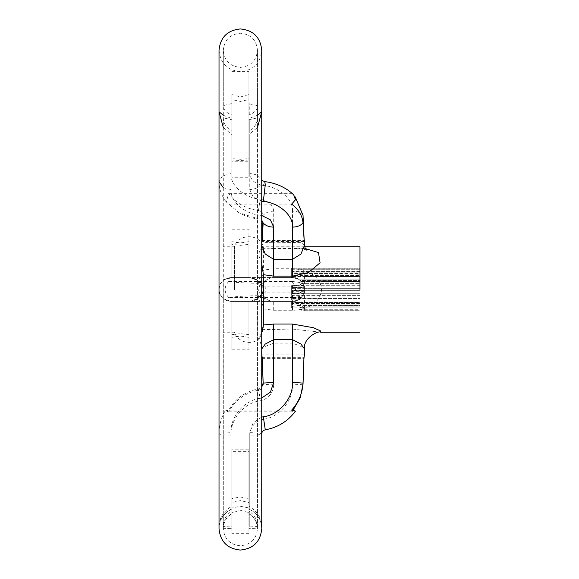 <?xml version="1.0" encoding="UTF-8"?>
<svg xmlns="http://www.w3.org/2000/svg" width="579" height="579" viewBox="0 0 579 579"><rect width="100%" height="100%" fill="white"/><g stroke="black" fill="none" stroke-linecap="round" stroke-linejoin="round"><path stroke-width="0.43" stroke-dasharray="2.9 2.17" d="M219.021 50.308C220.288 63.277 227.409 70.399 240.379 71.666C253.349 70.399 260.47 63.277 261.737 50.308L261.737 289.5C260.977 282.284 256.989 278.304 249.773 277.544L248.919 277.544L248.919 244.345L240.379 245.351L231.839 244.345L231.839 277.544L230.985 277.544C222.799 279.143 218.819 283.124 219.021 289.5C219.781 296.716 223.769 300.696 230.985 301.456L249.773 301.456C257.959 299.857 261.947 295.876 261.737 289.5C261.969 283.153 257.981 279.165 249.773 277.544L230.985 277.544C223.769 278.304 219.781 282.284 219.021 289.5C218.797 295.847 222.777 299.835 230.985 301.456L249.773 301.456C256.989 300.696 260.977 296.716 261.737 289.5L263.163 295.16C265.522 299.177 269.04 301.275 273.693 301.456C266.391 300.841 262.41 296.861 261.737 289.5C262.403 282.147 266.383 278.166 273.693 277.544C269.04 277.725 265.522 279.823 263.163 283.84L261.737 289.5L261.737 335.284M291.635 290.151L304.409 290.448L291.635 290.448L291.635 287.582L304.293 287.582L304.293 290.151C302.774 292.243 298.844 293.372 292.489 293.546L291.635 293.546L291.635 307.912L291.635 301.456L292.489 301.456C297.15 301.275 300.66 299.177 303.027 295.16L303.953 292.902L303.953 286.098L303.027 283.84C302.419 282.921 298.626 282.125 291.65 281.437C296.803 287.075 296.803 292.453 291.65 297.563L291.635 304.12L291.635 301.456L292.489 301.456C299.278 300.834 303.251 297.165 304.409 290.448L304.293 287.582C302.774 281.394 298.844 278.043 292.489 277.544L248.919 277.544L248.919 244.345M248.919 334.655L248.919 301.456L248.919 334.655L240.379 333.649L231.839 334.655L231.839 301.456L231.839 334.655M249.773 509.238L248.919 508.84L248.919 451.663L231.839 451.663L231.839 508.84L231.839 507.971L240.379 506.263L248.919 507.971L248.919 509.122C257.069 513.11 261.339 519.631 261.737 528.692L261.737 433.932C260.977 434.684 256.989 435.097 249.773 435.176L249.773 509.238C257.959 514.159 261.947 520.21 261.737 527.382C261.969 518.914 257.981 512.031 249.773 506.734L248.919 506.343L248.919 498.526L240.379 497.035L231.839 498.526L231.839 506.343L230.985 506.734C222.799 511.995 218.819 518.878 219.021 527.382C218.797 520.246 222.777 514.195 230.985 509.238L231.839 509.122C223.689 513.11 219.419 519.631 219.021 528.692M223.291 127.532L231.839 134.538L231.839 159.992L240.379 160.521L248.919 159.992L248.919 134.538L257.467 127.532M257.467 115.272L248.919 118.529L248.919 99.559L240.379 101.434L231.839 99.559L231.839 118.529L223.291 115.272M234.423 289.5L234.423 246.784L234.423 289.5M303.027 283.84C300.66 279.823 297.15 277.725 292.489 277.544L291.635 277.544L291.635 268.164L291.635 277.544L292.489 277.544L230.985 277.544C225.969 278.521 223.407 279.454 223.299 280.337L223.299 528.337C223.393 522.316 225.955 517.575 230.985 514.123L231.839 513.899C226.353 517.308 223.508 522.244 223.291 528.692C224.312 539.071 230.001 544.767 240.379 545.78C250.758 544.767 256.454 539.071 257.467 528.692L257.467 280.337C257.365 279.462 254.803 278.528 249.773 277.544L248.919 277.544L248.919 229.183L248.919 277.544L231.839 277.544L231.839 244.345M304.416 288.653L359.979 288.653L359.979 290.347L359.979 283.638L359.979 285.266L299.77 285.266L301.341 283.638L359.979 283.638L302.911 283.638L303.678 285.266L359.979 285.266L359.979 288.653L291.635 288.653L291.635 290.347L359.979 290.347L304.416 290.347L303.678 285.266M261.737 263.792L258.784 255.382L259.587 250.019L262.888 249.252L263.423 248.369L263.423 270.096C262.446 275.843 260.782 282.313 258.422 289.5C260.767 296.643 262.432 303.114 263.423 308.904L263.423 329.61L259.587 338.165L258.437 338.896L261.737 332.722M304.453 245.489L300.914 242.362L273.693 242.818L273.693 247.993L263.423 248.369L263.423 246.784C259.515 233.38 238.331 233.38 234.423 246.784L223.291 246.784M359.979 289.5L359.979 246.784L359.979 289.5M263.423 308.904L273.693 310.25L292.489 310.25C305.119 310.358 320.694 303.743 321.533 289.5C320.686 275.264 305.162 268.649 292.489 268.75L273.693 268.75L263.423 270.096M303.027 215.345C300.66 212.659 297.15 211.255 292.489 211.132L292.489 248.471L273.693 248.471L273.693 247.993L292.489 247.993L305.423 248.63M231.839 506.343L231.839 449.166L248.919 449.166L248.919 506.343M231.839 134.538L231.839 177.261L248.919 177.261L248.919 159.992M248.919 134.538L248.919 177.261M231.839 118.529L231.839 161.259L248.919 161.259L248.919 118.529M261.737 215.504L260.174 215.243C259.435 218.377 258.864 219.593 258.466 218.876L238.917 212.703C244.924 216.068 251.51 218.203 258.683 219.108M249.773 506.734L249.773 432.679L253.052 422.952L261.737 417.104L261.737 387.076L258.466 388.893C245.199 391.484 235.277 398.569 228.705 410.149L225.093 410.924L228.705 411.835C235.306 400.024 245.221 392.808 258.466 390.188C261.505 389.385 263.069 387.409 263.163 384.261L263.141 383.863M320.65 332.216L292.489 329.067L263.423 329.61M291.635 287.582L291.635 290.448M273.693 268.75L273.693 277.544L292.489 277.544C307.905 276.632 307.898 302.39 292.489 301.456L298.388 299.9L300.4 298.474L359.979 298.474L359.979 299.9L359.979 293.734L359.979 295.362L302.911 295.362L303.678 293.734L359.979 293.734L359.979 290.347L359.979 293.734L291.635 293.734L291.635 295.362L359.979 295.362L359.979 299.14L359.979 298.474L291.635 298.474M302.911 295.362L300.4 298.474M304.416 290.347L303.678 293.734M292.489 268.75L292.489 277.544L298.388 279.1L301.297 281.416L302.911 283.638M291.635 293.546L291.635 285.57L299.77 285.266M291.635 288.653L291.635 285.57M291.635 293.734L291.635 290.347M263.163 295.16L258.466 295.674C245.199 295.905 235.277 296.535 228.705 297.563L291.65 297.563L291.635 295.362M297.852 305.444L359.979 305.444L359.979 306.153L359.979 305.444L303.027 305.444L303.743 306.153L359.979 306.153L300.103 306.153L297.852 305.444L291.635 306.552M299.401 309.736L359.979 309.736L359.979 310.214L359.979 306.153L359.979 309.736L303.823 309.736L304.257 310.214L359.979 310.214L359.979 307.116L302.795 307.116L359.979 307.116L359.979 310.214L301.218 310.214L299.401 309.736L300.103 306.153M359.979 310.836L303.787 310.836L359.979 310.836L359.979 307.355L359.979 310.836L304.047 310.858M304.257 310.214L304.431 307.116L304.243 310.836L303.787 310.836L303.606 307.355M291.635 306.993L359.979 306.993L299.741 306.993L301.391 307.912L359.979 307.912L359.979 305.444L359.979 307.912L359.979 306.993L359.979 307.912L291.635 307.912M291.635 303.497L298.894 302.484L300.689 303.599L359.979 303.599L359.979 306.993L359.979 303.599L291.635 303.599M298.894 302.484L359.979 302.484L359.979 304.12L359.979 302.484L291.635 302.484M291.635 270.885L299.198 271.884L359.979 271.884L359.979 268.786L359.979 273.556L359.979 272.847L302.31 272.847L303.258 273.556L359.979 273.556L359.979 271.088L359.979 276.516L359.979 275.401L304.308 275.401L304.445 276.516L359.979 276.516L359.979 274.88L359.979 280.526L359.979 279.1L303.997 279.1L303.396 280.526L359.979 280.526L300.4 280.526M302.31 272.847L300.255 269.264L297.953 268.786L299.198 271.884M304.308 275.401L304.004 272.007L303.389 271.088L303.258 273.556M303.997 279.1L304.395 274.88L304.453 288.863M301.341 283.638L300.754 281.416L302.129 279.86L303.396 280.526M300.754 281.416L359.979 281.416L359.979 279.86L359.979 283.638L359.979 281.416L301.297 281.416M302.129 279.86L359.979 279.86L359.979 280.526L359.979 279.86L299.567 279.86M304.105 276.169L359.979 276.169L359.979 279.1L298.388 279.1M304.395 274.88L359.979 274.88L359.979 276.516L291.635 276.516M304.004 272.007L359.979 272.007L359.979 275.401L291.635 275.401M303.389 271.088L359.979 271.088L359.979 273.556L291.635 273.556M300.255 269.264L359.979 269.264L359.979 272.847L291.635 272.847M297.953 268.786L359.979 268.786L359.979 271.884L291.635 271.884M296.368 271.645L359.979 271.645L359.979 268.164L359.979 271.645L291.635 271.645M228.705 297.563C223.928 292.2 223.928 286.822 228.705 281.437C235.306 282.465 245.221 283.095 258.466 283.326L263.163 283.84M303.801 285.621L291.635 285.621M304.25 287.307L291.635 287.307M304.25 291.693L291.635 291.693M303.801 293.379L291.635 293.379M301.297 297.584L291.635 297.584C298.634 296.875 302.426 296.079 303.027 295.16M299.567 299.14L291.635 299.14M298.388 299.9L359.979 299.9L359.979 304.12L359.979 299.9L291.635 299.9M291.635 276.169L359.979 276.169L359.979 274.88L291.635 274.88M291.635 272.007L359.979 272.007L359.979 271.088L291.635 271.088M291.635 269.264L359.979 269.264L359.979 268.786L291.635 268.786M291.635 268.164L359.979 268.142M291.635 302.831L359.979 302.831L291.635 302.831M291.635 304.12L359.979 304.12L291.635 304.12M301.218 310.214L302.795 307.116M303.823 309.736L303.743 306.153M301.391 307.912L303.027 305.444M299.741 306.993L300.689 303.599M273.693 310.25L273.693 301.456L292.489 301.456L249.773 301.456C254.789 300.479 257.351 299.546 257.467 298.663L249.773 301.456M292.489 310.25L292.489 301.456L263.3 301.456C264.502 300.696 265.168 296.716 265.298 289.5C265.168 282.284 264.502 278.304 263.3 277.544L260.174 277.544C259.435 277.688 258.864 279.621 258.466 283.326M258.466 295.674C258.864 299.379 259.435 301.312 260.174 301.456L230.985 301.456L231.839 301.456L231.839 337.347L240.379 336.059L248.919 337.347L248.919 301.456L248.919 349.817L231.839 349.817L231.839 301.456L230.985 301.456C225.955 300.472 223.393 299.538 223.299 298.663L230.985 301.456M228.705 281.437L291.65 281.437M262.83 221.41L263.163 215.345C265.522 212.659 269.04 211.255 273.693 211.132L273.693 242.818L265.276 242.362L261.737 245.489L261.737 240.618M263.163 215.345C263.076 212.833 261.513 211.255 258.466 210.611C245.199 208.505 235.277 202.744 228.705 193.321L226.302 202.013L238.917 212.703M293.777 194.899L291.65 193.321L295.189 196.882M261.737 354.92L261.737 348.876L265.269 346.423L273.693 343.108L273.693 384.919L263.163 384.261M273.693 329.067L273.693 343.108L292.489 343.108L300.899 346.416L304.453 348.876M292.981 410.287L291.65 411.835L295.551 411.068M228.705 411.835L291.65 411.835M228.705 410.149L291.65 410.149M228.705 204.112L291.65 204.112M228.705 193.321L291.65 193.321M248.919 161.259L248.919 99.559M231.839 161.259L231.839 99.559M231.839 177.261L231.839 159.992M248.919 449.166L248.919 498.526M231.839 449.166L231.839 498.526M248.919 451.663L248.919 507.971M231.839 451.663L231.839 507.971M230.985 514.123L230.985 528.634L231.839 528.634L231.839 512.538L240.379 510.352L248.919 512.538L248.919 513.899C254.405 517.308 257.25 522.244 257.467 528.692L257.467 528.164L248.919 528.634L248.919 513.602L249.773 514.123C254.789 517.546 257.358 522.287 257.467 528.337L257.467 117.877L248.919 119.744L248.919 130.977L249.773 130.586C254.796 127.293 257.358 123.052 257.467 117.877L257.467 50.308C256.454 60.686 250.758 66.382 240.379 67.388C230.001 66.382 224.312 60.686 223.291 50.308L223.291 280.337L231.839 277.544L231.839 241.653L240.379 242.941L248.919 241.653M249.773 277.544L257.467 280.337L257.467 50.308C256.454 39.929 250.758 34.233 240.379 33.22C230.001 34.233 224.312 39.929 223.291 50.308L223.299 105.617C223.4 109.612 225.962 112.601 230.985 114.584L231.839 114.975L231.839 94.558L240.379 96.954L248.919 94.558L248.919 114.975L248.919 103.742L257.467 105.617C257.351 109.612 254.789 112.601 249.773 114.584L248.919 114.975M230.985 114.584L230.985 103.742L223.299 105.617L223.291 118.007L223.299 528.337L230.985 528.634M231.839 130.977L231.839 119.744L223.299 117.877C223.4 123.045 225.962 127.286 230.985 130.586L231.839 130.977L231.839 158.595L240.379 159.261L248.919 158.595L248.919 119.744M230.985 511.626L230.985 526.13L223.299 526.427C223.4 520.195 225.969 515.259 230.985 511.626L231.839 511.098L231.839 502.536L240.379 500.618L248.919 502.536L248.919 526.13L257.467 526.427C257.358 520.195 254.796 515.259 249.773 511.626L248.919 511.098M248.919 130.977L248.919 158.595M230.985 526.13L231.839 526.13L231.839 511.098M230.985 103.742L231.839 103.742L231.839 114.975M231.839 241.653L231.839 277.544L230.985 277.544M231.839 229.183L248.919 229.183M231.839 337.347L231.839 349.817M248.919 337.347L248.919 349.817M231.839 119.744L231.839 152.103L248.919 152.103M231.839 94.558L231.839 103.742M231.839 71.383L248.919 71.383L248.919 103.742M248.919 528.634L248.919 533.686L231.839 533.686L231.839 528.634M231.839 502.536L231.839 526.13M231.839 521.078L248.919 521.078L248.919 526.13M231.839 158.595L231.839 152.103M248.919 94.558L248.919 71.383M248.919 502.536L248.919 521.078M248.919 512.538L248.919 533.686M231.839 512.538L231.839 533.686M265.298 429.741L263.3 419.261C254.963 421.346 250.454 426.651 249.773 435.176M292.489 211.132C293.531 199.574 278.81 186.633 263.3 185.468C254.963 183.912 250.454 179.946 249.773 173.577C256.989 174.084 260.977 176.754 261.737 181.574C260.977 186.402 256.989 189.072 249.773 189.579L249.773 134.241M261.737 201.217L253.052 196.846L249.773 189.579M262.229 236.022L303.953 236.022M262.229 357.663L303.953 357.663M273.693 384.919C273.02 393.445 268.511 398.75 260.174 400.834C244.664 402.391 229.943 419.717 230.985 435.176L230.985 509.238M230.985 435.176L222.524 434.815L219.021 433.932L222.524 433.049L230.985 432.679L230.985 506.734M260.174 215.243C244.664 214.078 229.943 201.137 230.985 189.579L230.985 134.241M226.302 202.013C221.54 195.905 219.115 189.094 219.021 181.574L222.524 175.922L230.985 173.577L230.985 118.239M249.773 173.577L249.773 118.239M260.174 400.834L258.466 390.188M292.489 277.544L292.489 270.885M292.489 303.497L292.489 285.57M262.229 292.902L303.953 292.902M262.229 286.098L303.953 286.098M258.466 210.611L260.174 199.241C244.664 198.076 229.943 185.128 230.985 173.577M273.693 211.132C273.02 204.763 268.511 200.797 260.174 199.241M263.3 185.468L264.791 181.603M230.985 189.579L223.291 187.705M292.489 301.456L292.489 306.552M292.489 329.067L292.489 384.919C293.531 400.379 278.81 417.705 263.3 419.261M303.027 384.261L292.489 384.919M258.466 388.893L260.174 398.33C244.664 399.894 229.943 417.213 230.985 432.679M261.737 397.99L260.174 398.33M249.773 432.679C256.989 432.759 260.977 433.172 261.737 433.932L261.737 527.382M262.229 358.379L303.953 358.379M262.229 240.574L303.953 240.574M230.985 130.586L230.985 119.744M249.773 114.584L249.773 103.742M249.773 130.586L249.773 119.744M249.773 514.123L249.773 528.634M249.773 511.626L249.773 526.13M304.445 354.898L261.744 354.898M304.626 246.784L263.423 246.784M219.021 433.932L219.021 527.382L219.021 433.932C219.057 425.739 221.084 418.074 225.093 410.924M259.587 338.165C252.154 345.952 237.578 342.5 234.423 332.216L223.291 332.216M261.737 111.747L261.737 180.561M219.021 111.747L219.021 181.574M304.453 290.347L304.453 307.232M304.228 241.494L261.954 241.494M306.921 250.251L305.307 249.687C302.079 248.883 297.809 248.478 292.489 248.471M273.693 248.471L262.888 249.252M261.737 245.489C261.621 247.153 260.905 248.659 259.587 250.019M261.737 348.876C260.941 343.188 259.841 339.859 258.437 338.896"/><path stroke-width="0.87" d="M257.467 127.532L261.737 111.747L257.467 115.272M295.189 196.882L303.027 215.345L304.228 241.494L303.027 222.922C302.441 215.786 298.648 209.511 291.65 204.112L295.449 199.784L293.777 194.899C286.019 187.538 276.357 183.109 264.791 181.603L265.298 184.708L263.3 201.47L261.737 201.217M261.737 240.618L262.83 221.41M261.737 332.722L263.423 324.935L273.693 324.059L292.489 324.059L313.427 327.714L320.332 330.804L320.65 332.216C318.848 330.312 303.049 337.796 304.453 348.876L300.935 344.049L292.489 339.67L292.489 382.415C293.531 397.882 278.81 415.201 263.3 416.764L265.283 429.806C277.84 427.512 287.929 421.266 295.551 411.068L291.65 410.149C298.641 402.398 302.433 393.373 303.027 383.074L303.953 357.663C304.518 353.899 304.518 354.116 303.953 358.314L303.027 384.261L300.117 398.084L292.981 410.287M304.445 354.898L304.453 348.876M303.953 357.663C304.518 353.899 304.518 354.116 303.953 358.314M263.163 384.261L262.229 358.314C261.672 354.116 261.672 353.899 262.229 357.663L263.163 383.074L261.737 387.076L261.737 335.284M262.229 358.314C261.672 354.116 261.672 353.899 262.229 357.663M263.423 324.935L263.423 274.685L261.737 263.792M359.979 289.5L359.979 246.784L359.979 289.5M305.423 248.63L318.493 252.56L320.086 262.808L308.455 272.543L292.489 276.132L273.693 276.132L263.423 274.685M223.291 115.272L219.021 111.747L223.291 127.532M261.737 220.15L263.163 222.922L262.229 240.574L261.954 241.494L261.737 240.712M261.737 245.489L265.254 254.043L273.693 259.349L273.693 227.134C269.04 227.019 265.522 225.615 263.163 222.922M273.693 276.132L273.693 259.349L292.489 259.349L300.921 254.058L304.453 245.489L304.453 240.618M292.489 324.059L292.489 339.67L273.693 339.67L265.254 344.049L261.737 348.876M273.693 227.134L270.422 219.868L261.737 215.504M292.489 276.132L292.489 227.134C293.531 215.583 278.81 202.636 263.3 201.47M303.027 222.922C300.66 225.615 297.15 227.019 292.489 227.134M223.291 187.705L219.021 181.574M263.163 383.074L273.693 382.415L270.422 392.142L261.737 397.99M273.693 324.059L273.693 382.415M292.489 382.415L303.027 383.074M263.3 416.764L261.737 417.104L261.737 433.932C261.86 431.76 263.04 430.385 265.283 429.806M261.737 111.747L261.737 527.382M261.737 289.5L261.737 50.308C260.47 37.331 253.349 30.217 240.379 28.95C227.409 30.217 220.288 37.338 219.021 50.308L219.021 528.692C220.288 541.669 227.409 548.783 240.379 550.05C253.349 548.783 260.47 541.669 261.737 528.692M359.979 246.784L304.626 246.784M219.021 111.747L219.021 50.308M219.021 289.5L219.021 433.932M359.979 332.216L320.65 332.216M261.397 180.272L264.791 181.603M304.453 245.489C304.967 247.971 305.792 249.563 306.921 250.251"/></g></svg>
